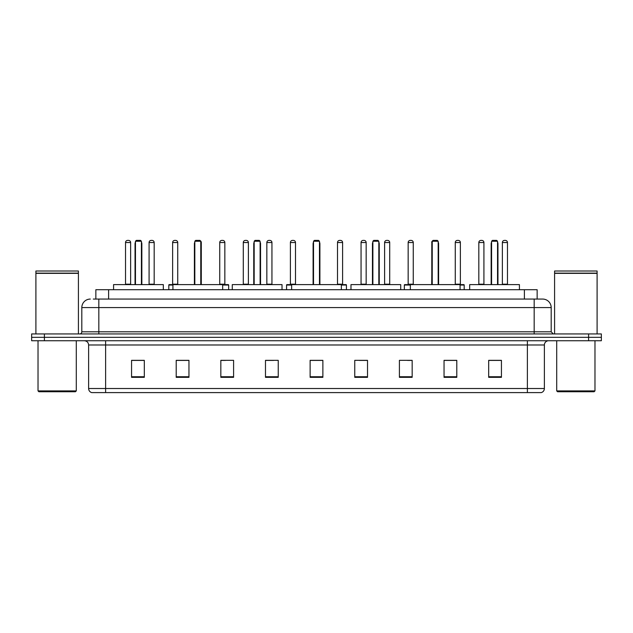 <?xml version="1.0" encoding="UTF-8"?>
<svg xmlns="http://www.w3.org/2000/svg" width="633" height="633" viewBox="0 0 633 633"><rect width="100%" height="100%" fill="white"/><g stroke="black" fill="none" stroke-linecap="round" stroke-linejoin="round"><path stroke-width="0.95" d="M95.852 299.069L95.852 289.716L537.148 289.716L537.148 299.069M93.494 299.069L539.704 299.069M93.296 299.069L98.827 299.069L98.827 307.575L81.815 307.575L81.815 331.803A2.128 2.128 0 0 1 79.695 333.931M90.321 299.069A8.506 8.506 0 0 0 81.815 307.575M551.185 307.575L534.173 307.575L534.173 299.069L542.679 299.069A8.506 8.506 0 0 1 551.185 307.575L551.185 331.803L553.305 333.931M44.405 333.931L31.65 333.931L31.65 337.334L44.405 337.334L31.65 337.334L31.65 340.736L44.405 340.736L44.405 337.334L588.595 337.334L44.405 337.334L44.405 333.931L588.595 333.931L588.595 337.334L601.35 337.334L588.595 337.334L588.595 340.736L44.405 340.736M601.35 333.931L601.35 337.334L601.35 333.931L588.595 333.931M541.104 392.602L527.376 392.602L527.376 388.52L544.38 388.52L544.38 344.985A4.249 4.249 0 0 1 548.629 340.736M540.978 392.602L91.682 392.602A4.249 4.249 0 0 1 88.62 388.52L88.62 344.985C88.367 342.406 86.95 340.989 84.371 340.736M501.439 377.339L501.439 360.335L488.684 360.335L488.684 377.339L501.439 377.339M456.797 377.339L456.797 360.335L444.042 360.335L444.042 377.339L456.797 377.339M412.162 377.339L412.162 360.335L399.407 360.335L399.407 377.339L412.162 377.339M367.52 377.339L367.52 360.335L354.765 360.335L354.765 377.339L367.52 377.339M144.316 377.339L144.316 360.335L131.561 360.335L131.561 377.339L144.316 377.339M188.958 377.339L188.958 360.335L176.203 360.335L176.203 377.339L188.958 377.339M233.593 377.339L233.593 360.335L220.838 360.335L220.838 377.339L233.593 377.339M278.235 377.339L278.235 360.335L265.48 360.335L265.48 377.339L278.235 377.339M322.877 377.339L322.877 360.335L310.123 360.335L310.123 377.339L322.877 377.339M601.35 340.736L601.35 337.334L601.35 340.736L588.595 340.736M407.525 360.422L412.162 360.422M454.629 360.422L451.566 360.422M265.48 360.422L273.519 360.422M220.838 360.422L225.475 360.422M181.434 360.422L178.371 360.422M359.481 360.422L367.52 360.422M322.877 360.422L310.123 360.422M188.958 360.422L176.203 360.422M144.316 360.422L131.561 360.422M456.797 360.422L444.042 360.422M501.439 360.422L488.684 360.422M75.438 391.748L38.874 391.748L38.027 390.901L76.292 390.901L75.438 391.748M38.027 340.736L38.027 390.901M76.292 340.736L76.292 390.901M35.899 273.345L78.413 273.345L35.899 273.345L35.899 333.931M78.413 273.345L78.413 333.931M78.207 273.132L36.113 273.132M78.413 272.926L78.413 271.011L35.899 271.011L35.899 272.926M163.322 289.716L163.322 284.613L113.576 284.613L113.576 289.716M135.47 241.252L136.324 240.398L140.573 240.398L141.42 241.252L135.47 241.252L135.47 284.613M141.42 241.252L141.42 284.613M141.847 284.613L141.847 243.8A3.402 3.402 0 0 0 141.42 242.154M135.043 284.613L135.043 243.8L135.47 243.8M222.666 289.716L222.666 284.613L172.928 284.613L172.928 289.716M194.822 241.252L195.676 240.398L199.925 240.398L200.772 241.252L194.822 241.252L194.822 284.613M200.772 241.252L200.772 284.613M201.199 284.613L201.199 243.8A3.402 3.402 0 0 0 200.772 242.154M194.394 284.613L194.394 243.8L194.822 243.8M282.017 289.716L282.017 284.613L232.279 284.613L232.279 289.716M254.173 241.252L255.02 240.398L259.277 240.398L260.123 241.252L254.173 241.252L254.173 284.613M260.123 241.252L260.123 284.613M260.551 284.613L260.551 243.8A3.402 3.402 0 0 0 260.123 242.154M253.746 284.613L253.746 243.8L254.173 243.8M341.369 289.716L341.369 284.613L291.631 284.613L291.631 289.716M313.525 241.252L314.372 240.398L318.628 240.398L319.475 241.252L313.525 241.252L313.525 284.613M319.475 241.252L319.475 284.613M319.902 284.613L319.902 243.8A3.402 3.402 0 0 0 319.475 242.154M313.098 284.613L313.098 243.8L313.525 243.8M400.721 289.716L400.721 284.613L350.983 284.613L350.983 289.716M372.877 241.252L373.723 240.398L377.98 240.398L378.827 241.252L372.877 241.252L372.877 284.613M378.827 241.252L378.827 284.613M379.254 284.613L379.254 243.8A3.402 3.402 0 0 0 378.827 242.154M372.449 284.613L372.449 243.8L372.877 243.8M460.072 289.716L460.072 284.613L410.334 284.613L410.334 289.716M432.228 241.252L433.075 240.398L437.324 240.398L438.178 241.252L432.228 241.252L432.228 284.613M438.178 241.252L438.178 284.613M438.606 284.613L438.606 243.8A3.402 3.402 0 0 0 438.178 242.154M431.801 284.613L431.801 243.8L432.228 243.8M519.424 289.716L519.424 284.613L469.678 284.613L469.678 289.716M491.58 241.252L492.427 240.398L496.676 240.398L497.53 241.252L491.58 241.252L491.58 284.613M497.53 241.252L497.53 284.613M497.957 284.613L497.957 243.8A3.402 3.402 0 0 0 497.53 242.154M491.153 284.613L491.153 243.8L491.58 243.8M594.126 391.748L557.562 391.748L556.708 390.901L594.973 390.901L594.126 391.748M556.708 340.736L556.708 390.901M594.973 340.736L594.973 390.901M554.587 273.345L597.101 273.345L554.587 273.345L554.587 333.931M597.101 273.345L597.101 333.931M596.887 273.132L554.793 273.132M597.101 272.926L597.101 271.011L554.587 271.011L554.587 272.926M125.524 242.526A2.128 2.128 0 0 1 127.652 240.398L128.499 240.398A2.128 2.128 0 0 1 130.627 242.526L125.524 242.526L125.524 284.185A0.427 0.427 0 0 1 125.097 284.613M130.627 242.526L130.627 284.185A0.427 0.427 0 0 0 131.047 284.613M149.079 242.526A2.128 2.128 0 0 1 151.2 240.398L152.055 240.398A2.128 2.128 0 0 1 154.175 242.526L149.079 242.526L149.079 284.185A0.427 0.427 0 0 1 148.652 284.613M154.175 242.526L154.175 284.185A0.427 0.427 0 0 0 154.602 284.613M172.928 285.04L168.805 285.04A0.427 0.427 0 0 1 169.225 284.613L172.928 284.613M172.627 242.526A2.128 2.128 0 0 1 174.755 240.398L175.602 240.398A2.128 2.128 0 0 1 177.731 242.526L172.627 242.526L172.627 284.185A0.427 0.427 0 0 1 172.208 284.613M177.731 242.526L177.731 284.185A0.427 0.427 0 0 0 178.158 284.613M168.805 285.04L168.805 289.716M200.194 240.667A2.128 2.128 0 0 1 201.286 242.526L201.286 284.185A0.427 0.427 0 0 0 201.713 284.613M228.663 289.716L228.663 285.04A0.427 0.427 0 0 0 228.236 284.613L222.666 284.613M219.738 242.526A2.128 2.128 0 0 1 221.859 240.398L222.713 240.398A2.128 2.128 0 0 1 224.842 242.526L219.738 242.526L219.738 284.185A0.427 0.427 0 0 1 219.311 284.613M224.842 242.526L224.842 284.185A0.427 0.427 0 0 0 225.261 284.613M243.286 242.526A2.128 2.128 0 0 1 245.414 240.398L246.269 240.398A2.128 2.128 0 0 1 248.389 242.526L243.286 242.526L243.286 284.185A0.427 0.427 0 0 1 242.866 284.613M248.389 242.526L248.389 284.185A0.427 0.427 0 0 0 248.816 284.613M266.841 242.526A2.128 2.128 0 0 1 268.97 240.398L269.816 240.398A2.128 2.128 0 0 1 271.945 242.526L266.841 242.526L266.841 284.185A0.427 0.427 0 0 1 266.414 284.613M271.945 242.526L271.945 284.185A0.427 0.427 0 0 0 272.372 284.613M291.631 285.04L286.567 285.04A0.427 0.427 0 0 1 286.994 284.613L291.631 284.613M290.397 242.526A2.128 2.128 0 0 1 292.525 240.398L293.372 240.398A2.128 2.128 0 0 1 295.5 242.526L290.397 242.526L290.397 284.185A0.427 0.427 0 0 1 289.969 284.613M295.5 242.526L295.5 284.185A0.427 0.427 0 0 0 295.92 284.613M286.567 285.04L286.567 289.716M346.433 289.716L346.433 285.04A0.427 0.427 0 0 0 346.006 284.613L341.369 284.613M337.5 242.526A2.128 2.128 0 0 1 339.628 240.398L340.475 240.398A2.128 2.128 0 0 1 342.603 242.526L337.5 242.526L337.5 284.185A0.427 0.427 0 0 1 337.08 284.613M342.603 242.526L342.603 284.185A0.427 0.427 0 0 0 343.031 284.613M361.055 242.526A2.128 2.128 0 0 1 363.184 240.398L364.03 240.398A2.128 2.128 0 0 1 366.159 242.526L361.055 242.526L361.055 284.185A0.427 0.427 0 0 1 360.628 284.613M366.159 242.526L366.159 284.185A0.427 0.427 0 0 0 366.586 284.613M384.611 242.526A2.128 2.128 0 0 1 386.731 240.398L387.586 240.398A2.128 2.128 0 0 1 389.714 242.526L384.611 242.526L384.611 284.185A0.427 0.427 0 0 1 384.184 284.613M389.714 242.526L389.714 284.185A0.427 0.427 0 0 0 390.134 284.613M410.334 285.04L404.337 285.04A0.427 0.427 0 0 1 404.764 284.613L410.334 284.613M408.158 242.526A2.128 2.128 0 0 1 410.287 240.398L411.141 240.398A2.128 2.128 0 0 1 413.262 242.526L408.158 242.526L408.158 284.185A0.427 0.427 0 0 1 407.739 284.613M413.262 242.526L413.262 284.185A0.427 0.427 0 0 0 413.689 284.613M404.337 285.04L404.337 289.716M432.046 242.526L431.714 284.185A0.427 0.427 0 0 1 431.287 284.613M431.714 242.526A2.128 2.128 0 0 1 432.806 240.667M464.195 289.716L464.195 285.04A0.427 0.427 0 0 0 463.775 284.613L460.072 284.613M455.269 242.526A2.128 2.128 0 0 1 457.398 240.398L458.245 240.398A2.128 2.128 0 0 1 460.373 242.526L455.269 242.526L455.269 284.185A0.427 0.427 0 0 1 454.842 284.613M460.373 242.526L460.373 284.185A0.427 0.427 0 0 0 460.792 284.613M478.825 242.526A2.128 2.128 0 0 1 480.945 240.398L481.8 240.398A2.128 2.128 0 0 1 483.921 242.526L478.825 242.526L478.825 284.185A0.427 0.427 0 0 1 478.398 284.613M483.921 242.526L483.921 284.185A0.427 0.427 0 0 0 484.348 284.613M502.373 242.526A2.128 2.128 0 0 1 504.501 240.398L505.348 240.398A2.128 2.128 0 0 1 507.476 242.526L502.373 242.526L502.373 284.185A0.427 0.427 0 0 1 501.953 284.613M507.476 242.526L507.476 284.185A0.427 0.427 0 0 0 507.903 284.613M108.607 299.069L108.607 289.716M524.393 299.069L524.393 289.716M98.827 333.931L98.827 331.803L551.185 331.803M81.815 331.803L98.827 331.803L98.827 307.575L534.173 307.575L534.173 333.931M527.376 340.736L527.376 344.985L88.62 344.985M544.38 344.985L527.376 344.985L527.376 388.52L105.624 388.52L105.624 392.602M88.62 388.52L105.624 388.52L105.624 340.736M322.877 376.746L310.123 376.746M278.235 376.746L265.48 376.746M233.593 376.746L220.838 376.746M188.958 376.746L176.203 376.746M144.316 376.746L131.561 376.746M367.52 376.746L354.765 376.746M412.162 376.746L399.407 376.746M456.797 376.746L444.042 376.746M501.439 376.746L488.684 376.746M141.42 243.8L141.847 243.8M200.772 243.8L201.199 243.8M260.123 243.8L260.551 243.8M319.475 243.8L319.902 243.8M378.827 243.8L379.254 243.8M438.178 243.8L438.606 243.8M497.53 243.8L497.957 243.8M125.524 284.185L130.627 284.185M149.079 284.185L154.175 284.185M172.627 284.185L177.731 284.185M228.663 285.04L222.666 285.04M219.738 284.185L224.842 284.185M243.286 284.185L248.389 284.185M266.841 284.185L271.945 284.185M290.397 284.185L295.5 284.185M346.433 285.04L341.369 285.04M337.5 284.185L342.603 284.185M361.055 284.185L366.159 284.185M384.611 284.185L389.714 284.185M408.158 284.185L413.262 284.185M464.195 285.04L460.072 285.04M455.269 284.185L460.373 284.185M478.825 284.185L483.921 284.185M502.373 284.185L507.476 284.185M541.318 392.602C543.241 391.922 544.261 390.561 544.38 388.52M135.47 242.154A3.402 3.402 0 0 0 135.043 243.8M194.822 242.154A3.402 3.402 0 0 0 194.394 243.8M254.173 242.154A3.402 3.402 0 0 0 253.746 243.8M313.525 242.154A3.402 3.402 0 0 0 313.098 243.8M372.877 242.154A3.402 3.402 0 0 0 372.449 243.8M432.228 242.154A3.402 3.402 0 0 0 431.801 243.8M491.58 242.154A3.402 3.402 0 0 0 491.153 243.8"/></g></svg>
